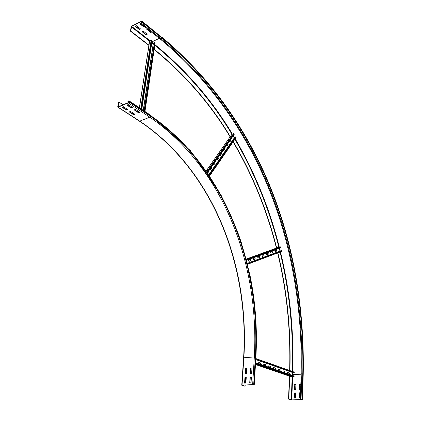 <?xml version="1.0" encoding="UTF-8"?>
<svg xmlns="http://www.w3.org/2000/svg" width="421" height="421" viewBox="0 0 421 421"><rect width="100%" height="100%" fill="white"/><g stroke="black" fill="none" stroke-linecap="round" stroke-linejoin="round"><path stroke-width="0.63" d="M251.969 367.986L251.626 373.511L250.3 373.595L250.648 368.08L251.969 367.986M251.963 368.075L250.863 368.154L250.521 373.58M251.4 377.211L251.053 382.8L249.721 382.868L250.069 377.295L251.4 377.211M251.395 377.295L250.285 377.363L249.942 382.857M246.843 368.349L246.485 373.843L245.175 373.927L245.532 368.438L246.843 368.349M246.838 368.433L245.748 368.512L245.396 373.911M246.248 377.521L245.89 383.078L244.569 383.147L244.933 377.6L246.248 377.521M246.243 377.605L245.148 377.669L244.79 383.136M134.194 109.913L135.467 109.397L139.767 112.244L138.493 112.754L134.194 109.913M134.546 109.77L138.546 112.412L139.467 112.044M138.493 112.754L138.546 112.412M126.9 105.103L128.179 104.566L132.573 107.476L131.294 108.002L126.9 105.103M127.258 104.95L131.347 107.655L132.273 107.276M131.294 108.002L131.347 107.655M129.263 111.923L130.526 111.407L134.831 114.223L133.568 114.733L129.263 111.923M129.621 111.776L133.62 114.391L134.525 114.028M133.568 114.733L133.62 114.391M253.952 384.973L252.653 384.578L241.749 385.22L244.833 386.162L242.254 385.194L252.868 384.647L253.952 384.973M253.01 384.641L252.989 384.947M246.269 368.475L245.922 373.88M245.675 377.637L245.317 383.11M245.19 385.041L245.122 386.146M121.964 107.16L123.227 106.634L127.626 109.513L126.363 110.028L121.964 107.16M122.322 107.013L126.421 109.686L127.326 109.313M126.363 110.028L126.421 109.686M118.79 101.971L117.738 106.708L118.18 107.16L128.342 102.903L129.026 101.966L128.984 100.803L127.963 101.119L127.91 101.466L128.852 101.393L128.4 102.556L118.238 106.818L118.79 101.971L123.079 104.787M128.752 102.029L127.91 101.466M300.799 384.336L299.71 384.389L299.547 389.399M299.531 384.331L300.805 384.268L300.641 389.351L299.363 389.404L299.71 384.389M300.526 392.819L299.431 392.861L299.263 397.929M299.252 392.809L300.531 392.756L300.362 397.887L299.084 397.934L299.431 392.861M295.874 384.578L294.8 384.636L294.621 389.614M294.616 384.573L295.879 384.51L295.7 389.567L294.437 389.625L294.8 384.636M295.579 393.019L294.495 393.067L294.316 398.103M294.316 393.009L295.579 392.956L295.4 398.066L294.132 398.108L294.495 393.067M147.029 29.181L150.792 32.175L151.313 31.917M151.528 32.091L150.744 32.48L146.766 29.312L147.55 28.917M150.744 32.48L150.792 32.175M140.288 23.813L144.135 26.87L144.656 26.607M144.871 26.781L144.082 27.181L140.019 23.944L140.809 23.544M144.082 27.181L144.135 26.87M142.309 31.549L146.076 34.511L147.018 34.043M146.029 34.817L142.04 31.68L143.251 31.075L147.234 34.217L146.029 34.817L146.076 34.511M301.952 399.55L291.753 399.892L288.538 399.124L291.932 399.95L301.957 399.455M301.157 373.822L302.783 373.874C305.246 244.238 260.978 120.911 161.764 38.001L160.448 39.2C259.51 121.611 303.746 244.617 301.157 373.822L300.331 399.303M289.438 376.121L288.538 399.124M289.711 376.2L288.817 399.119M135.557 26.234L139.404 29.265L140.351 28.786M139.356 29.57L135.288 26.37L136.499 25.749L140.567 28.96L139.356 29.57L139.404 29.265M154.144 49.546C184.966 74.77 210.295 103.876 230.119 136.867M233.108 141.856C252.511 175.089 266.951 210.505 276.434 248.09M277.634 252.953C286.78 290.716 290.785 329.89 289.648 370.469M154.186 49.241C185.061 74.48 210.432 103.608 230.287 136.625M233.276 141.609C252.716 174.894 267.188 210.353 276.686 247.995M277.886 252.858C287.048 290.685 291.064 329.917 289.922 370.564M149.002 45.189L130.694 31.017L131.71 26.434L141.456 21.418L141.577 22.202L140.519 23.313L141.203 22.966L141.856 22.066L141.851 21.082L131.762 26.128L131.126 27.018L130.431 31.154L148.881 45.431M160.448 39.2L140.519 23.313M130.694 31.017L130.431 31.154M142.63 103.724L142.161 106.813M143.856 95.578L143.398 98.63M145.071 87.526L144.614 90.536M146.271 79.564L145.819 82.537M147.455 71.696L147.013 74.628M148.629 63.913L148.192 66.807M149.787 56.219L149.355 59.077M150.934 48.61L150.507 51.43M149.602 41.263L151.113 40.253L152.118 40.758L141.777 109.36M151.818 42.747L153.197 43.826L154.144 43.452M144.256 111.018L154.439 42.579L154.986 43.289M154.439 42.579L144.098 110.912M207.821 173.331L208.342 172.815L207.9 173.452M208.137 172.878L207.769 172.3M207.895 172.121L208.342 172.815M210.342 169.716L211.789 167.863L210.416 169.831L209.979 169.142M211.584 167.926L211.221 167.353M211.353 167.169L211.789 167.863M213.752 164.816L215.173 163.001L213.826 164.932L213.389 164.243M214.973 163.064L214.615 162.49M214.742 162.311L215.173 163.001M217.099 160.006L218.494 158.222L217.173 160.122L216.747 159.438M218.294 158.285L217.941 157.717M218.067 157.538L218.494 158.222M220.388 155.281L221.756 153.533L220.462 155.402L220.036 154.718M221.557 153.597L221.209 153.034M221.335 152.855L221.756 153.533M223.614 150.644L224.961 148.929L223.688 150.76L223.272 150.081M224.767 148.992L224.419 148.429M224.546 148.25L224.961 148.929M226.787 146.087L228.114 144.403L226.861 146.203L226.445 145.524M227.914 144.466L227.577 143.908M227.703 143.724L228.114 144.403M229.903 141.609L231.208 139.956L229.977 141.724L229.566 141.051M231.008 140.019L230.676 139.462M230.803 139.283L231.208 139.956M231.913 134.362L233.492 133.673L234.197 134.41L207.442 172.773M233.092 136.004L234.26 137.946L234.834 137.835M209.105 175.247L235.655 136.841L235.918 137.72M235.655 136.841L209.037 175.147M248.874 261.367L250.727 260.715L248.885 261.399L248.595 260.246L250.442 259.568L250.727 260.715M250.521 260.757L250.248 259.641M253.453 259.668L255.268 259.036L253.463 259.704L253.179 258.562L254.984 257.899L255.268 259.036M255.063 259.073L254.789 257.968M257.936 258.01L259.715 257.389L257.947 258.041L257.668 256.915L259.436 256.263L259.715 257.389M259.515 257.426L259.241 256.331M262.336 256.378L264.072 255.773L262.341 256.415L262.062 255.294L263.799 254.658L264.072 255.773M263.872 255.81L263.604 254.731M266.64 254.784L268.345 254.189L266.651 254.821L266.372 253.71L268.072 253.089L268.345 254.189M268.145 254.226L267.882 253.158M270.861 253.221L272.534 252.637L270.871 253.253L270.598 252.158L272.266 251.547L272.534 252.637M272.34 252.674L272.077 251.616M275.002 251.69L276.644 251.116L275.008 251.721L274.739 250.637L276.376 250.037L276.644 251.116M276.444 251.153L276.187 250.106M278.97 247.169L280.481 246.859L280.928 247.737L246.506 260.341M279.265 248.348L279.949 251.111M247.264 263.33L281.617 250.5L281.802 251.084L281.623 251.469L247.501 264.288L281.728 251.416M281.617 250.5L247.264 263.314M284.622 372.527L284.67 371.438L283.028 370.869M284.67 371.438L284.828 372.601L282.98 371.959L283.028 370.78L284.88 371.427M279.97 370.922L280.018 369.822L278.339 369.238M280.018 369.822L280.175 370.99L278.292 370.338L278.344 369.154L280.228 369.806M275.229 369.28L275.281 368.175L273.571 367.58M275.281 368.175L275.434 369.354L273.518 368.691L273.576 367.491L275.492 368.159M270.403 367.612L270.461 366.496L268.714 365.891M270.461 366.496L270.608 367.686L268.656 367.012L268.719 365.802L270.671 366.481M265.488 365.917L265.551 364.791L263.767 364.17M265.551 364.791L265.693 365.986L263.704 365.296L263.772 364.081L265.762 364.775M260.483 364.186L260.546 363.049L258.726 362.418M260.546 363.049L260.688 364.254L258.662 363.555L258.731 362.328L260.757 363.034M289.201 374.111L289.243 373.027L287.627 372.469M289.243 373.027L289.401 374.18L287.585 373.553L287.632 372.385L289.448 373.017M292.169 377.042L293.858 377.005L294.126 375.995L255.579 362.692M255.763 359.592L292.437 372.464L292.327 375.374M255.768 359.571L294.026 373.006L294.3 372.375L255.826 358.545L294.095 372.038M294.237 373.011L255.768 359.502M129.136 101.272L150.602 115.607C223.583 165.863 260.983 261.978 255.773 357.161L255.905 357.282M255.773 357.161L254.116 384.81M241.754 385.189L243.585 357.887L243.87 357.771L242.038 385.131M139.372 121.106L139.719 121.137C212.463 169.747 249.679 264.283 243.87 357.771L254.331 356.908L252.653 384.578M118.18 107.16L139.719 121.137L149.834 117.191C222.362 166.869 259.599 262.399 254.331 356.908L255.347 357.013L253.684 384.678M128.342 102.903L149.834 117.191L150.502 116.285C223.251 166.284 260.573 262.136 255.347 357.013M150.602 115.607L150.434 115.149L129.042 100.845M129.026 101.966L150.502 116.285M118.317 106.787L118.017 106.592M292.353 374.685L301.147 374.19M292.769 372.564L292.663 375.49M292.606 377.079L291.753 399.892M141.203 22.966L161.132 38.874C260.167 121.406 304.399 244.48 301.862 373.78L301.047 399.276M302.783 373.874L301.983 399.366M141.888 21.113L161.848 37.395C261.262 120.585 305.572 244.101 303.136 374.001L302.346 399.476M292.148 377.048L291.29 399.85M154.791 45.189C186.129 71.017 211.842 100.708 231.934 134.267M234.907 139.246C254.589 173.057 269.245 209.042 278.865 247.206M280.06 252.042C289.353 290.385 293.453 330.175 292.348 371.422M151.897 42.221L153.712 43.658M154.881 44.589C186.366 70.523 212.189 100.345 232.345 134.057M233.318 135.673L234.65 137.899M235.197 138.825C254.942 172.731 269.64 208.821 279.286 247.095M279.576 248.232L280.254 250.995M280.47 251.89C289.795 290.327 293.905 330.222 292.8 371.58M151.944 41.895L159.349 38.322M161.764 38.001L141.856 22.066M161.848 37.395L141.951 21.445M131.389 26.876L149.55 41.058M131.71 26.434L150.044 40.774M151.66 40.348L141.282 109.028M151.113 40.253L140.751 108.671M149.65 40.969L139.456 107.808M138.867 111.644L138.767 112.323M143.251 110.344L153.197 43.826M143.377 110.428L153.328 43.842M154.975 42.947L144.819 111.397M233.929 133.878L207.1 172.273M233.492 133.673L206.79 171.826M232.06 134.157L206.206 170.979M208.774 174.747L234.26 137.946M208.848 174.857L234.365 137.993M236.002 137.346L209.474 175.804M280.823 247.138L246.343 259.71M280.481 246.859L246.238 259.31M279.034 247.143L246.18 259.073M281.802 251.084L247.427 263.978M255.542 363.349L294.147 376.632M255.51 363.855L293.858 377.005M292.274 377.095L255.468 364.512L292.332 377.095M255.81 358.808L294.3 372.375M150.492 115.186L190.329 150.576L221.067 195.16L237.423 231.34L241.18 242.133L250.032 275.518C255.473 302.173 257.431 329.417 255.905 357.245L254.252 384.878M243.591 357.845C249.432 264.383 212.147 169.716 139.43 121.148L117.891 107.176M161.775 37.064C261.362 120.469 305.646 244.027 303.236 374.058L302.446 399.529M138.672 112.36L138.788 111.591M139.377 107.755L149.539 41.147M144.961 111.486L155.096 43.11M206.185 170.947L231.924 134.294M209.584 175.973L236.055 137.578"/></g></svg>
